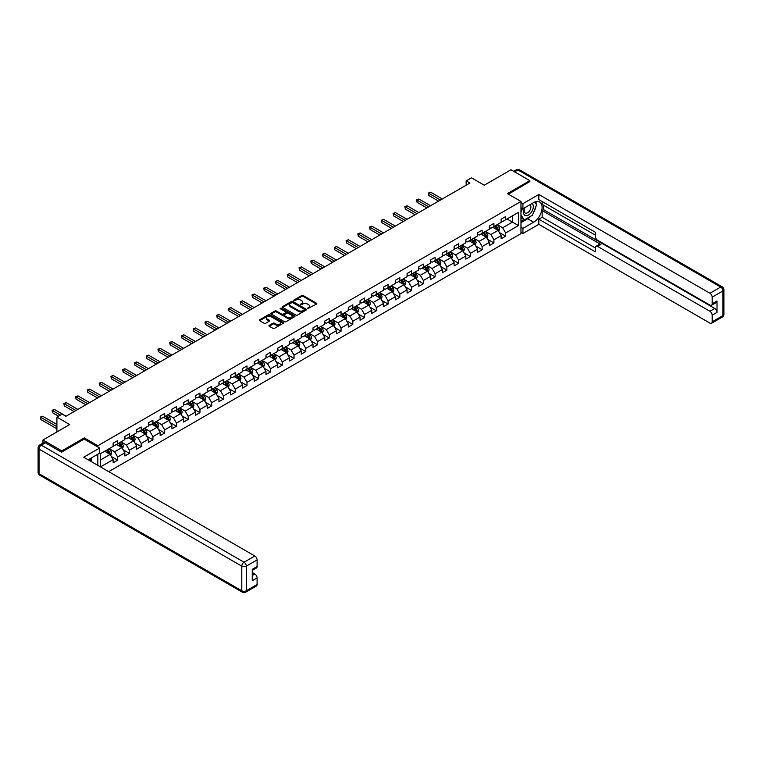 <?xml version="1.0" encoding="UTF-8"?>
<svg xmlns="http://www.w3.org/2000/svg" width="762" height="762" viewBox="0 0 762 762"><rect width="100%" height="100%" fill="white"/><g stroke="black" fill="none" stroke-linecap="round" stroke-linejoin="round"><path stroke-width="1.14" d="M307.61 308.629L316.506 304.095A1.048 0.6 0 0 0 316.506 303.238L303.19 295.551A1.048 0.6 0 0 0 301.704 295.551L293.846 300.085L293.846 300.685L295.904 300.104A3.353 1.934 0 0 1 300.638 300.104L301.742 300.742A3.353 1.934 0 0 1 302.724 302.104A3.353 1.934 0 0 1 301.742 303.476L300.733 304.657L302.781 304.076A3.353 1.934 0 0 1 307.515 304.076L308.629 304.714A3.353 1.934 0 0 1 309.61 306.076A3.353 1.934 0 0 1 308.629 307.448L307.61 308.629L307.61 308.038M269.234 325.364A1.048 0.6 0 0 0 269.234 326.222L272.967 328.374A1.048 0.6 0 0 0 274.444 328.374L283.178 323.336A1.048 0.6 0 0 0 283.178 322.478L269.862 314.792A1.048 0.6 0 0 0 268.376 314.792L259.651 319.83A1.048 0.6 0 0 0 259.651 320.688L264.166 323.298A1.048 0.6 0 0 0 265.643 323.298L269.377 321.135A1.048 0.6 0 0 0 269.377 320.278L267.138 318.992A2.8 1.619 0 0 1 266.319 317.849A2.8 1.619 0 0 1 268.053 316.354A2.8 1.619 0 0 1 271.101 316.706L279.864 321.764A2.8 1.619 0 0 1 280.683 322.907A2.8 1.619 0 0 1 278.959 324.402A2.8 1.619 0 0 1 275.911 324.05L274.444 323.212A1.048 0.6 0 0 0 272.967 323.212L269.234 325.364L269.234 326.222L272.967 324.079L272.967 323.212M529.857 181.813L529.857 180.642L511.016 169.764L484.261 185.204L471.449 177.813L466.173 180.861L469.935 183.032L65.942 416.281L62.179 414.099L56.902 417.147L56.902 431.94M84.258 439.169L84.258 437.902L61.798 450.875L42.958 439.998L69.713 424.548L56.902 417.147M84.258 437.902L97.831 445.741L520.97 201.444L520.97 233.639L108.718 471.649M529.857 180.642L507.397 193.605L520.97 201.444M295.97 315.097A1.048 0.6 0 0 0 297.456 315.097L306.181 310.048A1.048 0.6 0 0 0 306.181 309.201L292.865 301.514A1.048 0.6 0 0 0 291.389 301.514L282.654 306.553A1.048 0.6 0 0 0 282.654 307.4L295.97 315.097M280.397 308.791L281.14 308.896L281.14 308.019L294.684 315.839A1.048 0.6 0 0 1 294.684 316.697L285.95 321.735A1.048 0.6 0 0 1 284.474 321.735L271.158 314.049L274.892 311.906L274.892 311.039L271.158 313.192A1.048 0.6 0 0 0 271.158 314.049L271.158 313.192M274.892 311.906A1.048 0.6 0 0 1 276.368 311.906L276.368 311.039A1.048 0.6 0 0 0 274.892 311.039M276.368 311.039L281.769 314.154A1.048 0.6 0 0 0 283.254 314.154L285.731 312.725A1.048 0.6 0 0 0 285.731 311.868L280.102 308.62L281.14 308.019M42.958 443.132L42.958 439.998M61.798 450.875L61.798 452.047M97.831 465.363L97.831 454.219M97.831 446.999L97.831 445.741M111.357 456.552L117.653 460.181L117.653 457.01L124.882 452.828L124.882 456.009L129.407 453.4L129.407 450.218L136.646 446.046L136.646 449.218L141.17 446.608L141.17 443.427L148.4 439.255L148.4 442.427L152.924 439.817L152.924 436.645L160.163 432.464L160.163 435.645L164.678 433.035L164.678 429.854L171.917 425.672L171.917 428.854L176.441 426.244L176.441 423.062L183.68 418.89L183.68 422.062L188.195 419.452L188.195 416.281L195.434 412.099L195.434 415.28L199.958 412.661L199.958 409.489L207.188 405.308L207.188 408.489L211.712 405.879L211.712 402.698L218.951 398.526L218.951 401.698L223.476 399.088L223.476 395.916L230.705 391.735L230.705 394.907L235.229 392.297L235.229 389.125L242.468 384.943L242.468 388.125L246.993 385.515L246.993 382.333L254.222 378.162L254.222 381.333L258.747 378.724L258.747 375.542L265.986 371.37L265.986 374.542L270.5 371.932L270.5 368.76L277.739 364.579L277.739 367.76L282.264 365.15L282.264 361.969L289.503 357.788L289.503 360.969L294.018 358.359L294.018 355.178L301.257 351.006L301.257 354.178L305.781 351.568L305.781 348.396L313.011 344.214L313.011 347.396L317.535 344.776L317.535 341.605L324.774 337.423L324.774 340.604L329.298 337.995L329.298 334.813L336.528 330.641L336.528 333.813L341.052 331.203L341.052 328.031L348.291 323.85L348.291 327.031L352.816 324.412L352.816 321.24L360.045 317.059L360.045 320.24L364.569 317.63L364.569 314.449L371.808 310.277L371.808 313.449L376.323 310.839L376.323 307.658L383.562 303.486L383.562 306.657L388.087 304.048L388.087 300.876L395.316 296.694L395.316 299.876L399.84 297.266L399.84 294.084L407.079 289.912L407.079 293.084L411.604 290.474L411.604 287.293L418.833 283.121L418.833 286.293L423.358 283.683L423.358 280.511L430.597 276.33L430.597 279.511L435.121 276.901L435.121 273.72L442.351 269.538L442.351 272.72L446.875 270.11L446.875 266.929L454.114 262.757L454.114 265.928L458.629 263.319L458.629 260.147L465.868 255.965L465.868 259.147L470.392 256.527L470.392 253.355L477.631 249.174L477.631 252.355L482.146 249.745L482.146 246.564L489.385 242.392L489.385 245.564L493.909 242.954L493.909 239.782L501.139 235.601L501.139 238.773L505.663 236.163L505.663 232.991L518.474 225.59L518.474 212.36L512.445 215.846L512.445 222.113L518.474 225.59M117.653 460.181L113.128 462.791L113.128 459.619L100.498 466.906M100.317 466.801L100.317 453.79L113.128 446.389L113.128 443.217L117.653 440.598L117.653 443.779L124.882 439.598L124.882 436.426L129.407 433.816L129.407 436.988L136.646 432.816L136.646 429.635L141.17 427.025L141.17 430.206L148.4 426.025L148.4 422.843L152.924 420.233L152.924 423.415L160.163 419.233L160.163 416.062L164.678 413.452L164.678 416.623L171.917 412.452L171.917 409.27L176.441 406.66L176.441 409.832L183.68 405.66L183.68 402.479L188.195 399.869L188.195 403.05L195.434 398.869L195.434 395.697L199.958 393.087L199.958 396.259L207.188 392.087L207.188 388.906L211.712 386.296L211.712 389.468L218.951 385.296L218.951 382.114L223.476 379.505L223.476 382.686L230.705 378.504L230.705 375.333L235.229 372.713L235.229 375.895L242.468 371.713L242.468 368.541L246.993 365.931L246.993 369.103L254.222 364.931L254.222 361.75L258.747 359.14L258.747 362.321L265.986 358.14L265.986 354.968L270.5 352.349L270.5 355.53L277.739 351.349L277.739 348.177L282.264 345.567L282.264 348.739L289.503 344.567L289.503 341.386L294.018 338.776L294.018 341.957L301.257 337.776L301.257 334.594L305.781 331.984L305.781 335.166L313.011 330.984L313.011 327.812L317.535 325.203L317.535 328.374L324.774 324.202L324.774 321.021L329.298 318.411L329.298 321.583L336.528 317.411L336.528 314.23L341.052 311.62L341.052 314.801L348.291 310.62L348.291 307.448L352.816 304.838L352.816 308.01L360.045 303.828L360.045 300.657L364.569 298.047L364.569 301.219L371.808 297.047L371.808 293.865L376.323 291.255L376.323 294.437L383.562 290.255L383.562 287.083L388.087 284.464L388.087 287.645L395.316 283.464L395.316 280.292L399.84 277.682L399.84 280.854L407.079 276.682L407.079 273.501L411.604 270.891L411.604 274.072L418.833 269.891L418.833 266.71L423.358 264.1L423.358 267.281L430.597 263.1L430.597 259.928L435.121 257.318L435.121 260.49L442.351 256.318L442.351 253.136L446.875 250.527L446.875 253.698L454.114 249.526L454.114 246.345L458.629 243.735L458.629 246.917L465.868 242.735L465.868 239.563L470.392 236.953L470.392 240.125L477.631 235.944L477.631 232.772L482.146 230.162L482.146 233.334L489.385 229.162L489.385 225.981L493.909 223.371L493.909 226.552L501.139 222.371L501.139 219.199L505.663 216.579L505.663 219.761L518.474 212.36M116.443 444.475L121.872 447.608L114.633 451.79L109.204 448.656M113.128 444.646L114.633 445.522L117.653 443.779M114.633 451.79L117.653 457.01M121.872 447.608L124.882 452.828M128.207 437.683L133.626 440.817L126.397 444.998L120.968 441.865M124.882 437.864L126.397 438.731L129.407 436.988M126.397 444.998L129.407 450.218M133.626 440.817L136.646 446.046M139.96 430.901L145.39 434.035L138.151 438.207L132.721 435.073M136.646 431.073L138.151 431.94L141.17 430.206M138.151 438.207L141.17 443.427M145.39 434.035L148.4 439.255M151.714 424.11L157.143 427.244L149.904 431.425L144.485 428.292M148.4 424.282L149.904 425.158L152.924 423.415M149.904 431.425L152.924 436.645M157.143 427.244L160.163 432.464M163.478 417.319L168.907 420.453L161.668 424.634L156.239 421.5M160.163 417.5L161.668 418.367L164.678 416.623M161.668 424.634L164.678 429.854M168.907 420.453L171.917 425.672M175.231 410.537L180.661 413.671L173.422 417.843L168.002 414.709M171.917 410.708L173.422 411.575L176.441 409.832M173.422 417.843L176.441 423.062M180.661 413.671L183.68 418.89M186.995 403.746L192.415 406.879L185.185 411.051L179.756 407.918M183.68 403.917L185.185 404.793L188.195 403.05M185.185 411.051L188.195 416.281M192.415 406.879L195.434 412.099M198.749 396.954L204.178 400.088L196.939 404.27L191.51 401.136M195.434 397.126L196.939 398.002L199.958 396.259M196.939 404.27L199.958 409.489M204.178 400.088L207.188 405.308M210.512 390.173L215.932 393.297L208.702 397.478L203.273 394.345M207.188 390.344L208.702 391.211L211.712 389.468M208.702 397.478L211.712 402.698M215.932 393.297L218.951 398.526M222.266 383.381L227.695 386.515L220.456 390.687L215.027 387.553M218.951 383.553L220.456 384.419L223.476 382.686M220.456 390.687L223.476 395.916M227.695 386.515L230.705 391.735M234.02 376.59L239.449 379.724L232.22 383.905L226.79 380.771M230.705 376.761L232.22 377.638L235.229 375.895M232.22 383.905L235.229 389.125M239.449 379.724L242.468 384.943M245.783 369.799L251.212 372.932L243.973 377.114L238.544 373.98M242.468 369.98L243.973 370.846L246.993 369.103M243.973 377.114L246.993 382.333M251.212 372.932L254.222 378.162M257.537 363.017L262.966 366.151L255.727 370.322L250.307 367.189M254.222 363.188L255.727 364.055L258.747 362.321M255.727 370.322L258.747 375.542M262.966 366.151L265.986 371.37M269.3 356.225L274.73 359.359L267.491 363.541L262.061 360.407M265.986 356.397L267.491 357.273L270.5 355.53M267.491 363.541L270.5 368.76M274.73 359.359L277.739 364.579M281.054 349.434L286.483 352.568L279.244 356.749L273.825 353.616M277.739 349.615L279.244 350.482L282.264 348.739M279.244 356.749L282.264 361.969M286.483 352.568L289.503 357.788M292.818 342.652L298.237 345.786L291.008 349.958L285.579 346.824M289.503 342.824L291.008 343.691L294.018 341.957M291.008 349.958L294.018 355.178M298.237 345.786L301.257 351.006M304.571 335.861L310.001 338.995L302.762 343.167L297.332 340.043M301.257 336.032L302.762 336.909L305.781 335.166M302.762 343.167L305.781 348.396M310.001 338.995L313.011 344.214M316.335 329.07L321.755 332.203L314.525 336.385L309.096 333.251M313.011 329.241L314.525 330.117L317.535 328.374M314.525 336.385L317.535 341.605M321.755 332.203L324.774 337.423M328.089 322.288L333.518 325.412L326.279 329.594L320.85 326.46M324.774 322.459L326.279 323.326L329.298 321.583M326.279 329.594L329.298 334.813M333.518 325.412L336.528 330.641M339.842 315.497L345.272 318.63L338.042 322.802L332.613 319.669M336.528 315.668L338.042 316.535L341.052 314.801M338.042 322.802L341.052 328.031M345.272 318.63L348.291 323.85M351.606 308.705L357.035 311.839L349.796 316.02L344.367 312.887M348.291 308.877L349.796 309.753L352.816 308.01M349.796 316.02L352.816 321.24M357.035 311.839L360.045 317.059M363.36 301.914L368.789 305.048L361.55 309.229L356.13 306.095M360.045 302.095L361.55 302.962L364.569 301.219M361.55 309.229L364.569 314.449M368.789 305.048L371.808 310.277M375.123 295.132L380.552 298.266L373.313 302.438L367.884 299.304M371.808 295.304L373.313 296.17L376.323 294.437M373.313 302.438L376.323 307.658M380.552 298.266L383.562 303.486M386.877 288.341L392.306 291.475L385.067 295.656L379.647 292.522M383.562 288.512L385.067 289.389L388.087 287.645M385.067 295.656L388.087 300.876M392.306 291.475L395.316 296.694M398.64 281.549L404.06 284.683L396.831 288.865L391.401 285.731M395.316 281.73L396.831 282.597L399.84 280.854M396.831 288.865L399.84 294.084M404.06 284.683L407.079 289.912M410.394 274.768L415.823 277.901L408.584 282.073L403.155 278.94M407.079 274.939L408.584 275.806L411.604 274.072M408.584 282.073L411.604 287.293M415.823 277.901L418.833 283.121M422.158 267.976L427.577 271.11L420.348 275.282L414.919 272.158M418.833 268.148L420.348 269.024L423.358 267.281M420.348 275.282L423.358 280.511M427.577 271.11L430.597 276.33M433.911 261.185L439.341 264.319L432.102 268.5L426.672 265.367M430.597 261.366L432.102 262.233L435.121 260.49M432.102 268.5L435.121 273.72M439.341 264.319L442.351 269.538M445.665 254.403L451.094 257.527L443.865 261.709L438.436 258.575M442.351 254.575L443.865 255.441L446.875 253.698M443.865 261.709L446.875 266.929M451.094 257.527L454.114 262.757M457.429 247.612L462.858 250.746L455.619 254.918L450.19 251.784M454.114 247.783L455.619 248.65L458.629 246.917M455.619 254.918L458.629 260.147M462.858 250.746L465.868 255.965M469.182 240.821L474.612 243.954L467.373 248.136L461.953 245.002M465.868 240.992L467.373 241.868L470.392 240.125M467.373 248.136L470.392 253.355M474.612 243.954L477.631 249.174M480.946 234.029L486.366 237.163L479.136 241.344L473.707 238.211M477.631 234.21L479.136 235.077L482.146 233.334M479.136 241.344L482.146 246.564M486.366 237.163L489.385 242.392M492.7 227.247L498.129 230.381L490.89 234.553L485.47 231.419M489.385 227.419L490.89 228.286L493.909 226.552M490.89 234.553L493.909 239.782M498.129 230.381L501.139 235.601M507.025 218.98L512.445 222.113L502.653 227.771L497.224 224.638M501.139 220.628L502.653 221.504L505.663 219.761M502.653 227.771L505.663 232.991M466.173 180.861L466.173 185.204M100.317 460.058L110.109 454.4L104.689 451.266M110.109 454.4L113.128 459.619M499.377 232.534L505.663 236.163M487.613 239.325L493.909 242.954M475.859 246.107L482.146 249.745M464.096 252.898L470.392 256.527M452.342 259.69L458.629 263.319M440.579 266.471L446.875 270.11M428.825 273.263L435.121 276.901M417.062 280.054L423.358 283.683M405.308 286.836L411.604 290.474M393.554 293.627L399.84 297.266M381.791 300.418L388.087 304.048M370.037 307.21L376.323 310.839M358.273 313.992L364.569 317.63M346.519 320.783L352.816 324.412M334.756 327.574L341.052 331.203M323.002 334.356L329.298 337.995M311.239 341.147L317.535 344.776M299.485 347.939L305.781 351.568M287.731 354.721L294.018 358.359M275.968 361.512L282.264 365.15M264.214 368.303L270.5 371.932M252.451 375.095L258.747 378.724M240.697 381.876L246.993 385.515M228.933 388.668L235.229 392.297M217.18 395.459L223.476 399.088M205.416 402.241L211.712 405.879M193.662 409.032L199.958 412.661M181.908 415.823L188.195 419.452M170.145 422.605L176.441 426.244M158.391 429.397L164.678 433.035M146.628 436.188L152.924 439.817M134.874 442.97L141.17 446.608M123.111 449.761L129.407 453.4M307.905 308.734L308.629 308.315A3.353 1.934 0 0 0 309.61 306.953L309.61 306.076M302.724 302.104L302.724 302.981A3.353 1.934 0 0 1 301.742 304.343L301.019 304.762M316.487 304.105L303.19 296.418A1.048 0.6 0 0 0 301.704 296.418L294.142 300.79M306.181 309.201L306.181 310.048L292.865 302.381A1.048 0.6 0 0 0 291.389 302.381L282.673 307.41L282.654 306.553M304.333 309.924L304.333 309.324L292.646 302.581L290.541 303.2A3.353 1.934 0 0 0 289.56 304.562A3.353 1.934 0 0 0 290.541 305.933L298.523 310.544A3.353 1.934 0 0 0 303.266 310.544L304.333 309.924L304.333 310.791L304.333 310.201M289.56 304.562L289.56 305.438A3.353 1.934 0 0 0 290.541 306.8L290.541 305.933M304.333 310.791L303.266 311.41A3.353 1.934 0 0 1 298.523 311.41L290.541 306.8M276.368 311.906L281.769 315.02A1.048 0.6 0 0 0 283.254 315.02L285.731 313.592A1.048 0.6 0 0 0 286.036 313.163L286.036 312.296M281.14 308.896L294.665 316.706M287.379 317.392A2.8 1.619 0 0 0 290.427 317.735A2.8 1.619 0 0 0 292.151 316.249A2.8 1.619 0 0 0 291.332 315.106L288.246 313.315A1.048 0.6 0 0 0 286.76 313.315L284.283 314.754A1.048 0.6 0 0 0 284.283 315.601L287.379 317.392L287.379 318.259A2.8 1.619 0 0 0 290.427 318.611A2.8 1.619 0 0 0 292.151 317.116L292.151 316.249M283.978 315.182L283.978 316.049A1.048 0.6 0 0 0 284.283 316.478L284.283 315.601M287.379 318.259L284.283 316.478M280.683 322.907L280.683 323.783A2.8 1.619 0 0 1 278.959 325.269A2.8 1.619 0 0 1 275.911 324.926L274.444 324.079A1.048 0.6 0 0 0 272.967 324.079M266.319 317.849L266.319 318.716A2.8 1.619 0 0 0 267.138 319.859L267.138 318.992M269.377 320.278L269.377 321.135L267.138 319.859M283.178 322.478L283.178 323.336L269.862 315.668A1.048 0.6 0 0 0 268.376 315.668L259.661 320.697L259.651 319.83M498.719 231.41L499.624 229.152A2.829 1.629 -120 0 0 498.719 226.743L497.167 224.666M494.452 228.257L493.395 226.847M442.351 198.958L430.692 192.224L428.806 193.319L428.806 195.491L438.588 201.139M494.824 226.019L496.386 228.095A2.829 1.629 60 0 1 497.195 229.791L498.091 229.267A2.829 1.629 -120 0 0 497.291 227.571L495.729 225.495M495.024 225.904L496.748 228.209A1.438 0.829 60 0 1 497.014 228.648L498.091 229.267M428.806 195.491L428.396 193.081L440.465 200.044M428.396 193.081L430.692 192.224M524.789 207.721A6.925 4.001 120 0 0 525.98 215.713A6.925 4.001 120 0 0 532.238 210.769A6.925 4.001 120 0 0 532.067 203.521M525.18 207.493A4.743 2.743 120 0 0 525.161 212.998A4.743 2.743 120 0 0 525.856 213.208A4.743 2.743 120 0 0 530.2 209.712A4.743 2.743 120 0 0 529.904 204.778A4.743 2.743 120 0 0 529.895 204.768M534.714 202.073L536.562 204.702L532.495 215.189L524.361 219.894L520.97 217.608M524.361 219.894L520.97 215.065M520.97 212.36L522.456 208.521M89.973 458.753L91.716 461.839M520.97 207.664L522.923 208.798L522.923 203.664L538.829 194.481L709.927 293.256L720.7 287.036L517.95 169.974L514.674 171.869M522.923 208.798L533.629 202.616A11.992 6.925 120 0 1 539.62 202.025A11.992 6.925 120 0 1 541.458 211.626A11.992 6.925 120 0 1 533.629 222.199L522.923 228.381L522.923 233.515L538.829 224.333L538.829 219.199L595.36 251.831L595.36 247.745A3.2 1.848 -120 0 1 596.017 246.278A3.2 1.848 -120 0 1 597.618 246.44L709.927 311.277L714.746 308.486A3.2 1.848 60 0 1 717.013 312.401L717.013 301A3.2 1.848 60 0 1 716.347 302.466L711.527 305.257A3.2 1.848 -120 0 0 712.184 303.79L712.184 297.17A3.2 1.848 -120 0 0 709.927 293.256M543.649 205.273L543.649 209.712L542.144 210.579L542.144 217.284L538.829 219.199M542.144 201.53L542.144 204.397L595.36 235.125M711.527 305.257A3.2 1.848 -120 0 1 709.927 305.095L597.618 240.259A3.2 1.848 -120 0 1 595.36 236.344L595.36 232.248L538.829 199.615L538.829 194.481M520.97 202.53L522.923 203.664M520.97 232.381L522.923 233.515M520.97 227.247L522.923 228.381M538.829 224.333L709.927 323.107A3.2 1.848 -120 0 0 711.527 323.269A3.2 1.848 -120 0 0 712.184 321.802L712.184 315.192A3.2 1.848 -120 0 0 709.927 311.277M529.857 181.556L508.416 194.196M542.144 210.579L600.932 244.516L597.618 246.44M543.649 209.712L714.746 308.486M542.144 217.284L595.36 248.002M596.017 246.278L599.342 244.364A3.2 1.848 60 0 1 600.932 244.516M520.97 222.628L527.675 218.761A11.992 6.925 120 0 0 531 216.056M533.381 212.922A11.992 6.925 120 0 0 535.962 206.264M536.153 204.121A11.992 6.925 120 0 0 535.857 201.673M520.97 221.237L523.827 219.589M520.97 218.627L521.57 218.284M45.368 442.817L41.3 445.17A3.2 1.848 -120 0 0 39.7 445.018L43.767 442.665A3.2 1.848 60 0 1 45.368 442.817L61.57 452.18L84.182 439.122L99.632 448.046L99.632 453.18L88.935 459.362A11.992 6.925 120 0 0 88.211 459.81M99.632 448.046L83.734 457.229L254.822 556.003A3.2 1.848 60 0 1 257.089 559.927L257.089 566.537A3.2 1.848 60 0 1 256.423 568.004L252.26 570.405M91.421 460.81L91.421 457.924M252.26 575.501L254.822 574.024A3.2 1.848 60 0 1 257.089 577.939L257.089 584.549A3.2 1.848 60 0 1 256.423 586.016L245.65 592.236A3.2 1.848 -120 0 0 246.307 590.779L257.089 584.549M257.089 566.537L252.26 569.319L252.26 580.72L257.089 577.939M254.822 574.024L252.26 572.538M486.966 238.201L487.861 235.944A2.829 1.629 -120 0 0 486.966 233.534L485.404 231.458M482.689 235.048L481.641 233.629M430.597 205.75L418.938 199.015L417.052 200.101L417.052 202.282L426.825 207.921M483.07 232.81L484.622 234.886A2.829 1.629 60 0 1 485.432 236.582L486.337 236.058A2.829 1.629 -120 0 0 485.527 234.363L483.975 232.286M483.27 232.696L484.994 235.001A1.438 0.829 60 0 1 485.251 235.429L486.337 236.058M417.052 202.282L416.633 199.863L428.711 206.835M416.633 199.863L418.938 199.015M475.212 244.983L476.107 242.726A2.829 1.629 -120 0 0 475.202 240.325L473.65 238.249M470.935 241.83L469.878 240.421M418.833 212.541L407.175 205.807L405.289 206.893L405.289 209.064L415.071 214.713M471.307 239.592L472.869 241.668A2.829 1.629 60 0 1 473.678 243.373L474.583 242.849A2.829 1.629 -120 0 0 473.774 241.154L472.211 239.068M471.507 239.478L473.231 241.783A1.438 0.829 60 0 1 473.497 242.221L474.583 242.849M405.289 209.064L404.879 206.654L416.957 213.627M404.879 206.654L407.175 205.807M463.448 251.774L464.344 249.517A2.829 1.629 -120 0 0 463.448 247.107L461.886 245.031M459.181 248.622L458.124 247.212M407.079 219.323L395.421 212.598L393.535 213.684L393.535 215.856L403.308 221.504M459.553 246.383L461.105 248.46A2.829 1.629 60 0 1 461.915 250.155L462.82 249.641A2.829 1.629 -120 0 0 462.01 247.936L460.458 245.859M459.753 246.269L461.477 248.574A1.438 0.829 60 0 1 461.734 249.012L462.82 249.641M393.535 215.856L393.116 213.446L405.193 220.409M393.116 213.446L395.421 212.598M451.695 258.566L452.59 256.308A2.829 1.629 -120 0 0 451.685 253.898L450.132 251.822M447.418 255.413L446.361 254.003M395.316 226.114L383.657 219.38L381.781 220.466L381.781 222.647L391.554 228.286M447.799 253.175L449.351 255.251A2.829 1.629 60 0 1 450.161 256.946L451.066 256.423A2.829 1.629 -120 0 0 450.256 254.727L448.704 252.651M447.989 253.06L449.713 255.365A1.438 0.829 60 0 1 449.98 255.803L451.066 256.423M381.781 222.647L381.362 220.228L393.44 227.2M381.362 220.228L383.657 219.38M439.931 265.347L440.827 263.09A2.829 1.629 -120 0 0 439.931 260.69L438.369 258.613M435.664 262.195L434.607 260.785M383.562 232.905L371.904 226.171L370.018 227.257L370.018 229.438L379.79 235.077M436.035 259.956L437.588 262.033A2.829 1.629 60 0 1 438.398 263.738L439.303 263.214A2.829 1.629 -120 0 0 438.493 261.518L436.94 259.442M436.235 259.842L437.959 262.147A1.438 0.829 60 0 1 438.217 262.585L439.303 263.214M370.018 229.438L369.608 227.019L381.676 233.991M369.608 227.019L371.904 226.171M428.177 272.139L429.073 269.881A2.829 1.629 -120 0 0 428.168 267.481L426.615 265.395M423.901 268.986L422.843 267.576M371.808 239.687L360.14 232.962L358.264 234.048L358.264 236.22L368.036 241.868M424.282 266.748L425.834 268.824A2.829 1.629 60 0 1 426.644 270.529L427.549 270.005A2.829 1.629 -120 0 0 426.739 268.3L425.186 266.224M424.472 266.633L426.206 268.938A1.438 0.829 60 0 1 426.463 269.377L427.549 270.005M358.264 236.22L357.845 233.81L369.922 240.782M357.845 233.81L360.14 232.962M416.414 278.93L417.309 276.673A2.829 1.629 -120 0 0 416.414 274.263L414.861 272.186M412.147 275.777L411.089 274.368M360.045 246.478L348.386 239.744L346.5 240.84L346.5 243.011L356.273 248.65M412.518 273.539L414.08 275.615A2.829 1.629 60 0 1 414.88 277.311L415.785 276.787A2.829 1.629 -120 0 0 414.985 275.092L413.423 273.015M412.718 273.425L414.442 275.73A1.438 0.829 60 0 1 414.709 276.168L415.785 276.787M346.5 243.011L346.091 240.592L358.159 247.564M346.091 240.592L348.386 239.744M404.66 285.721L405.555 283.454A2.829 1.629 -120 0 0 404.651 281.054L403.098 278.978M400.383 282.559L399.326 281.149M348.291 253.27L336.633 246.536L334.747 247.621L334.747 249.803L344.519 255.441M400.764 280.33L402.317 282.407A2.829 1.629 60 0 1 403.127 284.102L404.031 283.578A2.829 1.629 -120 0 0 403.222 281.883L401.669 279.806M400.955 280.216L402.688 282.512A1.438 0.829 60 0 1 402.946 282.95L404.031 283.578M334.747 249.803L334.327 247.383L346.405 254.356M334.327 247.383L336.633 246.536M392.897 292.503L393.802 290.246A2.829 1.629 -120 0 0 392.897 287.846L391.344 285.769M388.63 289.35L387.572 287.941M336.528 260.052L324.869 253.327L322.983 254.413L322.983 256.584L332.765 262.233M389.001 287.112L390.563 289.189A2.829 1.629 60 0 1 391.373 290.893L392.278 290.37A2.829 1.629 -120 0 0 391.468 288.665L389.906 286.588M389.201 286.998L390.925 289.303A1.438 0.829 60 0 1 391.192 289.741L392.278 290.37M322.983 256.584L322.574 254.175L334.642 261.147M322.574 254.175L324.869 253.327M381.143 299.295L382.038 297.037A2.829 1.629 -120 0 0 381.143 294.627L379.581 292.551M376.866 296.142L375.818 294.732M324.774 266.843L313.115 260.109L311.229 261.204L311.229 263.376L321.002 269.024M377.247 293.903L378.8 295.98A2.829 1.629 60 0 1 379.609 297.675L380.514 297.151A2.829 1.629 -120 0 0 379.705 295.456L378.152 293.38M377.447 293.789L379.171 296.094A1.438 0.829 60 0 1 379.428 296.532L380.514 297.151M311.229 263.376L310.81 260.966L322.888 267.929M310.81 260.966L313.115 260.109M369.389 306.086L370.284 303.828A2.829 1.629 -120 0 0 369.38 301.419L367.827 299.342M365.112 302.933L364.055 301.514M313.011 273.634L301.352 266.9L299.466 267.986L299.466 270.167L309.248 275.806M365.484 300.695L367.046 302.771A2.829 1.629 60 0 1 367.856 304.467L368.76 303.943A2.829 1.629 -120 0 0 367.951 302.247L366.389 300.171M365.684 300.58L367.408 302.885A1.438 0.829 60 0 1 367.675 303.314L368.76 303.943M299.466 270.167L299.056 267.748L311.134 274.72M299.056 267.748L301.352 266.9M357.626 312.868L358.521 310.61A2.829 1.629 -120 0 0 357.626 308.21L356.064 306.133M353.358 309.715L352.301 308.305M301.257 280.426L289.598 273.691L287.712 274.777L287.712 276.949L297.485 282.597M353.73 307.477L355.283 309.553A2.829 1.629 60 0 1 356.092 311.258L356.997 310.734A2.829 1.629 -120 0 0 356.187 309.039L354.635 306.953M353.93 307.362L355.654 309.667A1.438 0.829 60 0 1 355.911 310.105L356.997 310.734M287.712 276.949L287.293 274.539L299.371 281.511M287.293 274.539L289.598 273.691M345.872 319.659L346.767 317.402A2.829 1.629 -120 0 0 345.862 314.992L344.31 312.915M341.595 316.506L340.538 315.097M289.493 287.207L277.835 280.483L275.958 281.569L275.958 283.74L285.731 289.389M341.976 314.268L343.529 316.344A2.829 1.629 60 0 1 344.338 318.04L345.243 317.525A2.829 1.629 -120 0 0 344.434 315.82L342.881 313.744M342.167 314.154L343.891 316.459A1.438 0.829 60 0 1 344.157 316.897L345.243 317.525M275.958 283.74L275.539 281.33L287.617 288.293M275.539 281.33L277.835 280.483M334.108 326.45L335.004 324.193A2.829 1.629 -120 0 0 334.108 321.783L332.546 319.707M329.841 323.298L328.784 321.888M277.739 293.999L266.081 287.264L264.195 288.35L264.195 290.532L273.968 296.17M330.213 321.059L331.765 323.136A2.829 1.629 60 0 1 332.575 324.831L333.48 324.307A2.829 1.629 -120 0 0 332.67 322.612L331.118 320.535M330.413 320.945L332.137 323.25A1.438 0.829 60 0 1 332.394 323.688L333.48 324.307M264.195 290.532L263.785 288.112L275.854 295.084M263.785 288.112L266.081 287.264M322.355 333.232L323.25 330.975A2.829 1.629 -120 0 0 322.345 328.574L320.792 326.498M318.078 330.079L317.021 328.67M265.986 300.79L254.317 294.056L252.441 295.142L252.441 297.323L262.214 302.962M318.459 327.841L320.011 329.917A2.829 1.629 60 0 1 320.821 331.622L321.726 331.099A2.829 1.629 -120 0 0 320.916 329.403L319.364 327.327M318.649 327.727L320.383 330.032A1.438 0.829 60 0 1 320.64 330.47L321.726 331.099M252.441 297.323L252.022 294.904L264.1 301.876M252.022 294.904L254.317 294.056M310.591 340.023L311.496 337.766A2.829 1.629 -120 0 0 310.591 335.356L309.039 333.28M306.324 336.871L305.267 335.461M254.222 307.572L242.564 300.847L240.678 301.933L240.678 304.105L250.46 309.753M306.695 334.632L308.258 336.709A2.829 1.629 60 0 1 309.058 338.404L309.963 337.89A2.829 1.629 -120 0 0 309.162 336.185L307.6 334.108M306.895 334.518L308.62 336.823A1.438 0.829 60 0 1 308.886 337.261L309.963 337.89M240.678 304.105L240.268 301.695L252.336 308.667M240.268 301.695L242.564 300.847M298.837 346.815L299.733 344.557A2.829 1.629 -120 0 0 298.828 342.148L297.275 340.071M294.561 343.662L293.503 342.252M242.468 314.363L230.81 307.629L228.924 308.724L228.924 310.896L238.696 316.535M294.942 341.424L296.494 343.5A2.829 1.629 60 0 1 297.304 345.196L298.209 344.672A2.829 1.629 -120 0 0 297.399 342.976L295.847 340.9M295.132 341.309L296.866 343.614A1.438 0.829 60 0 1 297.123 344.053L298.209 344.672M228.924 310.896L228.505 308.477L240.582 315.449M228.505 308.477L230.81 307.629M287.083 353.606L287.979 351.339A2.829 1.629 -120 0 0 287.074 348.939L285.521 346.862M282.807 350.444L281.75 349.034M230.705 321.154L219.046 314.42L217.16 315.506L217.16 317.687L226.943 323.326M283.178 348.205L284.74 350.291A2.829 1.629 60 0 1 285.55 351.987L286.455 351.463A2.829 1.629 -120 0 0 285.645 349.768L284.083 347.691M283.378 348.101L285.102 350.396A1.438 0.829 60 0 1 285.369 350.834L286.455 351.463M217.16 317.687L216.751 315.268L228.819 322.24M216.751 315.268L219.046 314.42M275.32 360.388L276.215 358.13A2.829 1.629 -120 0 0 275.32 355.73L273.758 353.654M271.053 357.235L269.996 355.825M218.951 327.936L207.293 321.212L205.407 322.297L205.407 324.469L215.179 330.117M271.424 354.997L272.977 357.073A2.829 1.629 60 0 1 273.787 358.778L274.691 358.254A2.829 1.629 -120 0 0 273.882 356.549L272.329 354.473M271.624 354.882L273.348 357.188A1.438 0.829 60 0 1 273.606 357.626L274.691 358.254M205.407 324.469L204.988 322.059L217.065 329.032M204.988 322.059L207.293 321.212M263.566 367.179L264.462 364.922A2.829 1.629 -120 0 0 263.557 362.512L262.004 360.436M259.29 364.026L258.232 362.617M207.188 334.728L195.529 327.993L193.643 329.089L193.643 331.26L203.425 336.909M259.661 361.788L261.223 363.865A2.829 1.629 60 0 1 262.033 365.56L262.938 365.036A2.829 1.629 -120 0 0 262.128 363.341L260.566 361.264M259.861 361.674L261.585 363.979A1.438 0.829 60 0 1 261.852 364.417L262.938 365.036M193.643 331.26L193.234 328.841L205.311 335.813M193.234 328.841L195.529 327.993M251.803 373.971L252.698 371.713A2.829 1.629 -120 0 0 251.803 369.303L250.241 367.227M247.536 370.808L246.478 369.399M195.434 341.519L183.775 334.785L181.889 335.871L181.889 338.052L191.662 343.691M247.907 368.579L249.46 370.656A2.829 1.629 60 0 1 250.269 372.351L251.174 371.827A2.829 1.629 -120 0 0 250.365 370.132L248.812 368.056M248.107 368.465L249.831 370.77A1.438 0.829 60 0 1 250.088 371.199L251.174 371.827M181.889 338.052L181.47 335.632L193.548 342.605M181.47 335.632L183.775 334.785M240.049 380.752L240.944 378.495A2.829 1.629 -120 0 0 240.04 376.095L238.487 374.018M235.772 377.6L234.715 376.19M183.68 348.31L172.012 341.576L170.136 342.662L170.136 344.834L179.908 350.482M236.153 375.361L237.706 377.438A2.829 1.629 60 0 1 238.516 379.143L239.42 378.619A2.829 1.629 -120 0 0 238.611 376.914L237.058 374.837M236.344 375.247L238.068 377.552A1.438 0.829 60 0 1 238.335 377.99L239.42 378.619M170.136 344.834L169.716 342.424L181.794 349.396M169.716 342.424L172.012 341.576M228.286 387.544L229.181 385.286A2.829 1.629 -120 0 0 228.286 382.876L226.724 380.8M224.018 384.391L222.961 382.981M171.917 355.092L160.258 348.358L158.372 349.453L158.372 351.625L168.145 357.273M224.39 382.153L225.943 384.229A2.829 1.629 60 0 1 226.752 385.924L227.657 385.41A2.829 1.629 -120 0 0 226.847 383.705L225.295 381.629M224.59 382.038L226.314 384.343A1.438 0.829 60 0 1 226.571 384.781L227.657 385.41M158.372 351.625L157.963 349.215L170.031 356.178M157.963 349.215L160.258 348.358M216.532 394.335L217.427 392.078A2.829 1.629 -120 0 0 216.522 389.668L214.97 387.591M212.255 391.182L211.198 389.763M160.163 361.883L148.504 355.149L146.618 356.235L146.618 358.416L156.391 364.055M212.636 388.944L214.189 391.02A2.829 1.629 60 0 1 214.998 392.716L215.903 392.192A2.829 1.629 -120 0 0 215.094 390.496L213.541 388.42M212.827 388.83L214.56 391.135A1.438 0.829 60 0 1 214.817 391.573L215.903 392.192M146.618 358.416L146.199 355.997L158.277 362.969M146.199 355.997L148.504 355.149M204.768 401.117L205.673 398.859A2.829 1.629 -120 0 0 204.768 396.459L203.216 394.383M200.501 397.964L199.444 396.554M148.4 368.675L136.741 361.94L134.855 363.026L134.855 365.208L144.637 370.846M200.873 395.726L202.435 397.802A2.829 1.629 60 0 1 203.235 399.507L204.14 398.983A2.829 1.629 -120 0 0 203.34 397.288L201.778 395.211M201.073 395.611L202.797 397.916A1.438 0.829 60 0 1 203.063 398.355L204.14 398.983M134.855 365.208L134.445 362.788L146.514 369.76M134.445 362.788L136.741 361.94M193.015 407.908L193.91 405.651A2.829 1.629 -120 0 0 193.005 403.241L191.453 401.164M188.738 404.755L187.681 403.346M136.646 375.456L124.987 368.732L123.101 369.818L123.101 371.989L132.874 377.638M189.119 402.517L190.671 404.593A2.829 1.629 60 0 1 191.481 406.289L192.386 405.775A2.829 1.629 -120 0 0 191.576 404.07L190.024 401.993M189.319 402.403L191.043 404.708A1.438 0.829 60 0 1 191.3 405.146L192.386 405.775M123.101 371.989L122.682 369.58L134.76 376.552M122.682 369.58L124.987 368.732M181.261 414.699L182.156 412.442A2.829 1.629 -120 0 0 181.251 410.032L179.699 407.956M176.984 411.547L175.927 410.137M124.882 382.248L113.224 375.514L111.338 376.599L111.338 378.781L121.12 384.419M177.355 409.308L178.918 411.385A2.829 1.629 60 0 1 179.727 413.08L180.632 412.556A2.829 1.629 -120 0 0 179.822 410.861L178.26 408.784M177.556 409.194L179.28 411.499A1.438 0.829 60 0 1 179.546 411.937L180.632 412.556M111.338 378.781L110.928 376.361L122.996 383.334M110.928 376.361L113.224 375.514M169.497 421.491L170.393 419.224A2.829 1.629 -120 0 0 169.497 416.824L167.935 414.747M165.23 418.328L164.173 416.919M113.128 389.039L101.47 382.305L99.584 383.391L99.584 385.572L109.357 391.211M165.602 416.09L167.154 418.167A2.829 1.629 60 0 1 167.964 419.872L168.869 419.348A2.829 1.629 -120 0 0 168.059 417.652L166.507 415.576M165.802 415.985L167.526 418.281A1.438 0.829 60 0 1 167.783 418.719L168.869 419.348M99.584 385.572L99.165 383.153L111.242 390.125M99.165 383.153L101.47 382.305M157.744 428.273L158.639 426.015A2.829 1.629 -120 0 0 157.734 423.615L156.181 421.538M153.467 425.12L152.41 423.71M101.365 395.821L89.706 389.096L87.821 390.182L87.821 392.354L97.603 398.002M153.848 422.881L155.4 424.958A2.829 1.629 60 0 1 156.21 426.663L157.115 426.139A2.829 1.629 -120 0 0 156.305 424.434L154.743 422.358M154.038 422.767L155.762 425.072A1.438 0.829 60 0 1 156.029 425.51L157.115 426.139M87.821 392.354L87.411 389.944L99.489 396.916M87.411 389.944L89.706 389.096M145.98 435.064L146.875 432.806A2.829 1.629 -120 0 0 145.98 430.397L144.418 428.32M141.713 431.911L140.656 430.501M89.611 402.612L77.953 395.878L76.067 396.973L76.067 399.145L85.839 404.793M142.084 429.673L143.637 431.749A2.829 1.629 60 0 1 144.447 433.445L145.351 432.921A2.829 1.629 -120 0 0 144.542 431.225L142.989 429.149M142.284 429.558L144.008 431.863A1.438 0.829 60 0 1 144.266 432.302L145.351 432.921M76.067 399.145L75.657 396.726L87.725 403.698M75.657 396.726L77.953 395.878M134.226 441.855L135.122 439.588A2.829 1.629 -120 0 0 134.217 437.188L132.664 435.112M129.95 438.693L128.892 437.283M77.857 409.404L66.189 402.669L64.313 403.755L64.313 405.936L74.085 411.575M130.331 436.464L131.883 438.541A2.829 1.629 60 0 1 132.693 440.236L133.598 439.712A2.829 1.629 -120 0 0 132.788 438.017L131.235 435.94M130.521 436.35L132.245 438.655A1.438 0.829 60 0 1 132.512 439.083L133.598 439.712M64.313 405.936L63.894 403.517L75.971 410.489M63.894 403.517L66.189 402.669M122.463 448.637L123.358 446.38A2.829 1.629 -120 0 0 122.463 443.979L120.901 441.903M118.196 445.484L117.138 444.075M66.094 416.195L54.435 409.461L52.549 410.547L52.549 412.718L58.56 416.195M118.567 443.246L120.129 445.322A2.829 1.629 60 0 1 120.929 447.027L121.834 446.503A2.829 1.629 -120 0 0 121.025 444.798L119.472 442.722M118.767 443.132L120.491 445.437A1.438 0.829 60 0 1 120.748 445.875L121.834 446.503M52.549 412.718L52.14 410.308L60.446 415.1M52.14 410.308L54.435 409.461M110.709 455.428L111.604 453.171A2.829 1.629 -120 0 0 110.7 450.761L109.147 448.685M106.432 452.276L105.375 450.866M56.902 424.463L42.682 416.243L40.796 417.338L40.796 419.51L56.902 428.806M106.813 450.037L108.366 452.114A2.829 1.629 60 0 1 109.176 453.809L110.08 453.295A2.829 1.629 -120 0 0 109.271 451.59L107.718 449.513M107.004 449.923L108.737 452.228A1.438 0.829 60 0 1 108.995 452.666L110.08 453.295M40.796 419.51L40.376 417.1L56.902 426.634M40.376 417.1L42.682 416.243M308.629 308.315L308.629 307.448M300.733 304.657L300.733 304.057M301.742 304.343L301.742 303.476M293.846 300.685L293.846 300.085M301.704 296.418L301.704 295.551M303.19 296.418L303.19 295.551M316.506 304.095L316.506 303.238M291.389 302.381L291.389 301.514M292.865 302.381L292.865 301.514M298.523 311.41L298.523 310.544M303.266 311.41L303.266 310.544M281.769 315.02L281.769 314.154M283.254 315.02L283.254 314.154M285.731 313.592L285.731 312.725M294.684 316.697L294.684 315.839M274.444 324.079L274.444 323.212M275.911 324.926L275.911 324.05M268.376 315.668L268.376 314.792M269.862 315.668L269.862 314.792M497.853 230.219L499.605 229.21M497.291 227.571L498.719 226.743M495.281 228.733L496.386 228.095M712.184 303.79L717.013 301M717.013 312.401L712.184 315.192M712.184 321.802L722.967 315.582L722.967 290.951L712.184 297.17M527.675 218.761L533.629 222.199M722.967 315.582A3.2 1.848 60 0 1 722.3 317.049A3.2 3.2 0 0 0 723.9 314.277A3.2 1.848 180 0 1 722.967 315.582M722.967 290.951A3.2 1.848 0 0 0 723.9 289.646A3.2 3.2 0 0 0 722.3 286.874A3.2 1.848 -60 0 0 720.7 287.036A3.2 1.848 60 0 1 722.967 290.951M513.74 171.326L516.35 169.821A3.2 1.848 60 0 1 517.95 169.974A3.2 1.848 -60 0 1 519.551 169.821L722.3 286.874M39.7 445.018A3.2 3.2 0 0 0 38.1 447.78A3.2 1.848 180 0 0 39.033 449.085A3.2 1.848 -60 0 1 41.3 445.17L244.05 562.232A3.2 1.848 -60 0 0 241.792 566.147L39.033 449.085L39.033 473.716L241.792 590.779L241.792 566.147A3.2 1.848 -0 0 0 246.307 566.147L246.307 590.779A3.2 1.848 180 0 1 241.792 590.779A3.2 1.848 -60 0 0 242.449 592.236A3.2 3.2 0 0 0 245.65 592.236M257.089 559.927L246.307 566.147A3.2 1.848 -120 0 0 244.05 562.232L254.822 556.003M39.7 475.183A3.2 1.848 -60 0 1 39.033 473.716A3.2 1.848 -0 0 1 38.1 472.411A3.2 3.2 0 0 0 39.7 475.183L242.449 592.236M486.089 237.001L487.842 235.991M485.527 234.363L486.966 233.534M483.518 235.525L484.622 234.886M474.335 243.792L476.088 242.783M473.774 241.154L475.202 240.325M471.764 242.306L472.869 241.668M462.572 250.584L464.325 249.574M462.01 247.936L463.448 247.107M460 249.098L461.105 248.46M450.818 257.375L452.571 256.356M450.256 254.727L451.685 253.898M448.247 255.889L449.351 255.251M439.055 264.157L440.807 263.147M438.493 261.518L439.931 260.69M436.483 262.671L437.588 262.033M427.301 270.948L429.054 269.938M426.739 268.3L428.168 267.481M424.729 269.462L425.834 268.824M415.547 277.739L417.3 276.72M414.985 275.092L416.414 274.263M412.975 276.254L414.08 275.615M403.784 284.521L405.536 283.512M403.222 281.883L404.651 281.054M401.212 283.035L402.317 282.407M392.03 291.313L393.783 290.303M391.468 288.665L392.897 287.846M389.458 289.827L390.563 289.189M380.267 298.104L382.019 297.094M379.705 295.456L381.143 294.627M377.695 296.618L378.8 295.98M368.513 304.886L370.265 303.876M367.951 302.247L369.38 301.419M365.941 303.409L367.046 302.771M356.749 311.677L358.502 310.667M356.187 309.039L357.626 308.21M354.178 310.191L355.283 309.553M344.995 318.468L346.748 317.459M344.434 315.82L345.862 314.992M342.424 316.982L343.529 316.344M333.232 325.26L334.985 324.241M332.67 322.612L334.108 321.783M330.66 323.774L331.765 323.136M321.478 332.042L323.231 331.032M320.916 329.403L322.345 328.574M318.907 330.556L320.011 329.917M309.724 338.833L311.477 337.823M309.162 336.185L310.591 335.356M307.153 337.347L308.258 336.709M297.961 345.624L299.714 344.605M297.399 342.976L298.828 342.148M295.389 344.138L296.494 343.5M286.207 352.406L287.96 351.396M285.645 349.768L287.074 348.939M283.635 350.92L284.74 350.291M274.444 359.197L276.196 358.188M273.882 356.549L275.32 355.73M271.872 357.711L272.977 357.073M262.69 365.989L264.443 364.979M262.128 363.341L263.557 362.512M260.118 364.503L261.223 363.865M250.927 372.77L252.679 371.761M250.365 370.132L251.803 369.303M248.355 371.294L249.46 370.656M239.173 379.562L240.925 378.552M238.611 376.914L240.04 376.095M236.601 378.076L237.706 377.438M227.419 386.353L229.162 385.343M226.847 383.705L228.286 382.876M224.847 384.867L225.943 384.229M215.656 393.144L217.408 392.125M215.094 390.496L216.522 389.668M213.084 391.658L214.189 391.02M203.902 399.926L205.654 398.917M203.34 397.288L204.768 396.459M201.33 398.44L202.435 397.802M192.138 406.718L193.891 405.708M191.576 404.07L193.005 403.241M189.567 405.232L190.671 404.593M180.384 413.509L182.137 412.49M179.822 410.861L181.251 410.032M177.813 412.023L178.918 411.385M168.621 420.291L170.374 419.281M168.059 417.652L169.497 416.824M166.049 418.805L167.154 418.167M156.867 427.082L158.62 426.072M156.305 424.434L157.734 423.615M154.295 425.596L155.4 424.958M145.104 433.873L146.856 432.864M144.542 431.225L145.98 430.397M142.532 432.387L143.637 431.749M133.35 440.655L135.103 439.645M132.788 438.017L134.217 437.188M130.778 439.179L131.883 438.541M121.596 447.446L123.349 446.437M121.025 444.798L122.463 443.979M119.024 445.96L120.129 445.322M109.833 454.238L111.585 453.228M109.271 451.59L110.7 450.761M107.261 452.752L108.366 452.114M304.552 310.496L304.552 309.629M711.527 323.269L722.3 317.049M723.9 314.277L723.9 289.646M519.551 169.821A3.2 3.2 0 0 0 516.35 169.821M38.1 447.78L38.1 472.411"/></g></svg>
